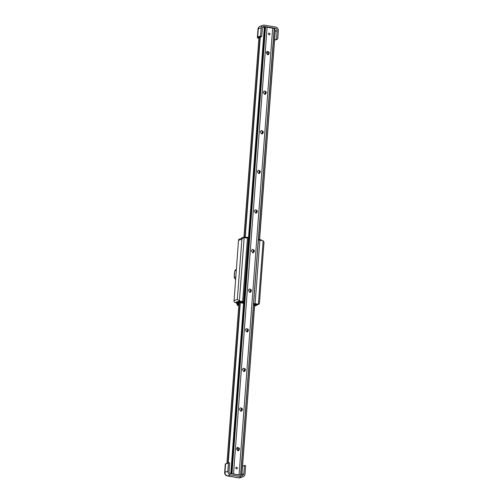 <?xml version="1.0" encoding="UTF-8"?>
<svg xmlns="http://www.w3.org/2000/svg" width="503" height="503" viewBox="0 0 503 503"><rect width="100%" height="100%" fill="white"/><g stroke="black" fill="none" stroke-linecap="round" stroke-linejoin="round"><path stroke-width="0.75" d="M239.856 475.14L240.717 475.109L239.07 474.807L272.657 28.08A8.111 1.641 4.3 0 1 267.106 27.143L265.282 26.898L231.707 473.612M274.185 28.413L272.657 28.08M253.361 249.909L253.16 252.581A3.446 3.075 -109.7 0 1 253.141 252.751M256.335 210.304L256.134 212.976A3.446 3.075 -109.7 0 1 256.121 213.153M259.315 170.706L259.114 173.372A3.446 3.075 -109.7 0 1 259.095 173.548M262.289 131.101L262.094 133.773A3.446 3.075 -109.7 0 1 262.076 133.943M265.27 91.496L265.068 94.168A3.446 3.075 -109.7 0 1 265.05 94.338M260.554 35.983L257.693 37.002L257.36 37.7L260.894 36.442A0.409 0.358 -109.7 0 1 260.554 35.983L261.17 27.822A3.244 2.892 -109.7 0 1 263 25.263A3.244 2.892 -109.7 0 1 264.333 25.15L275.657 27.061A3.244 2.892 -109.7 0 1 278.341 30.721L277.731 38.882A0.409 0.358 -109.7 0 1 277.335 39.215L274.613 39.756M257.693 37.002L258.309 28.847A3.244 0.66 -175.7 0 0 257.995 29.099L257.36 37.7A3.244 0.66 4.3 0 0 258.9 38.335M250.161 292.356A3.446 3.075 -109.7 0 0 250.18 292.186L250.381 289.514M247.187 331.961A3.446 3.075 -109.7 0 0 247.206 331.785L247.401 329.119M244.207 371.566A3.446 3.075 -109.7 0 0 244.225 371.39L244.427 368.718M241.233 411.165A3.446 3.075 -109.7 0 0 241.245 410.995L241.446 408.323M267.948 54.745A3.446 3.075 70.3 0 0 266.823 51.595M225.306 463.992L228.444 463.068A0.409 0.358 -109.7 0 1 228.84 462.735L229.664 462.873L229.028 471.305A2.031 1.805 -109.7 0 0 230.707 473.593L241.849 475.473A2.031 1.805 -109.7 0 0 243.823 473.801L241.93 474.48M242.565 466.042L245.282 465.508A0.409 0.358 -109.7 0 1 245.615 465.967L245.005 474.122A3.244 2.892 -109.7 0 1 243.169 476.687A3.244 2.892 -109.7 0 1 241.842 476.8L230.512 474.889A3.244 2.892 -109.7 0 1 227.828 471.223L228.444 463.068M238.171 450.782A3.446 3.075 70.3 0 0 237.045 447.632M252.072 249.526A1.723 1.534 -109.7 0 1 253.21 252.745M255.052 209.921A1.723 1.534 -109.7 0 1 256.19 213.14M258.026 170.316A1.723 1.534 -109.7 0 1 259.164 173.535M261.007 130.717A1.723 1.534 -109.7 0 1 262.145 133.93M263.981 91.112A1.723 1.534 -109.7 0 1 265.119 94.331M266.961 51.507A1.723 1.534 -109.7 0 1 268.099 54.726M258.944 37.756L261.711 36.581L262.346 28.143A2.031 1.805 -109.7 0 1 264.327 26.47L275.468 28.35A2.031 1.805 -109.7 0 1 277.147 30.639L276.512 39.077M261.711 36.581L260.894 36.442M275.304 30.589L259.592 239.554L275.216 30.174A2.031 1.805 70.3 0 0 274.519 29.306L274.242 29.256M275.279 30.658L259.473 239.535M241.717 475.454A2.031 1.805 70.3 0 0 241.742 475.417L254.644 305.145M254.543 305.132L241.868 475.058M244.458 465.369L243.823 473.801M249.092 289.131A1.723 1.534 -109.7 0 1 250.23 292.344M246.118 328.729A1.723 1.534 -109.7 0 1 247.256 331.949M243.138 368.334A1.723 1.534 -109.7 0 1 244.276 371.554M240.164 407.939A1.723 1.534 -109.7 0 1 241.302 411.158M237.183 447.544A1.723 1.534 -109.7 0 1 238.321 450.757M251.355 250.777L252.261 249.438C254.568 249.84 254.952 250.922 253.424 252.682L252.701 252.751L251.355 250.777M254.329 211.172L255.241 209.833C257.549 210.235 257.932 211.317 256.398 213.083L255.675 213.146L254.329 211.172M257.31 171.567L258.215 170.234C260.523 170.63 260.912 171.712 259.378 173.478L258.655 173.541L257.31 171.567M260.284 131.968L261.195 130.629C263.503 131.032 263.886 132.113 262.352 133.873L261.635 133.943L260.284 131.968M263.264 92.363L264.176 91.024C266.477 91.427 266.867 92.508 265.333 94.268L264.609 94.338L263.264 92.363M266.244 52.758L267.15 51.419C269.457 51.822 269.841 52.903 268.313 54.67L267.59 54.733L266.244 52.758M268.275 33.877L268.816 33.097C270.136 33.336 270.356 33.959 269.482 34.977L268.275 33.877M265.251 27.344L262.604 27.294M239.07 474.807A8.111 1.641 4.3 0 1 233.518 473.87L231.965 473.807M231.694 473.625L265.282 26.898M235.637 467.935L236.177 467.155C237.498 467.388 237.724 468.016 236.85 469.029L235.637 467.935M248.375 290.382L249.287 289.043C251.588 289.445 251.978 290.527 250.444 292.287L249.721 292.356L248.375 290.382M245.395 329.981L246.307 328.648C248.614 329.044 248.998 330.125 247.463 331.892L246.747 331.955L245.395 329.981M242.421 369.586L243.326 368.246C245.634 368.649 246.024 369.73 244.489 371.497L243.766 371.56L242.421 369.586M239.441 409.19L240.352 407.851C242.653 408.254 243.043 409.335 241.509 411.096L240.786 411.165L239.441 409.19M236.467 448.795L237.372 447.456C239.68 447.859 240.063 448.94 238.535 450.701L237.812 450.763L236.467 448.795M233.518 473.87L267.106 27.143M244.986 237.007L249.155 237.699L249.211 238.674L248.369 238.529A1.622 0.327 4.3 0 0 248.375 238.491A1.622 0.327 4.3 0 0 247.451 238.12L244.162 237.567L239.39 301.008L242.679 301.561A1.622 0.327 4.3 0 1 243.603 301.932A1.622 0.327 4.3 0 1 243.59 301.97L244.439 302.114L244.395 302.749L240.189 302.039L240.239 301.41L243.59 301.97M244.162 237.567L243.427 237.649L241.886 239.151L238.504 240.359L234.014 301.46A1.622 1.446 70.3 0 0 235.228 302.498L236.674 302.737M238.504 240.359L238.661 239.654A1.622 1.446 -109.7 0 1 239.334 239.107L243.427 237.649M253.613 303.567A1.622 0.327 4.3 0 1 255.103 303.661L258.391 304.214L256.832 304.774M258.385 240.12A1.622 0.327 4.3 0 1 259.875 240.214L263.163 240.774L258.391 304.214L258.982 304.183L256.819 304.956M238.585 304.277L238.585 303.705M237.454 303.51A8.52 7.589 70.3 0 0 237.957 304.196L238.579 304.372M263.163 240.774L264.018 242.069L259.385 303.655L258.982 304.183M235.228 302.498L239.39 301.008L237.353 299.423L233.977 300.631M237.957 304.598L236.888 303.799A8.52 7.589 -109.7 0 1 236.335 302.875L236.291 302.674M238.806 305.585L237.561 305.371A1.622 0.66 99.6 0 0 237.712 305.359L238.856 304.95M238.912 304.158L237.774 304.567A0.811 0.327 -80.4 0 1 237.699 304.573A0.811 0.327 -80.4 0 1 237.573 304.472M237.561 305.371A1.622 0.66 99.6 0 1 237.133 304.101M254.606 305.868L255.568 305.283M253.6 303.755L256.781 304.472M237.19 303.454L238.944 303.762L237.076 303.347L239.447 302.498L244.188 303.208L244.395 302.749M244.188 303.208L239.812 302.655M244.024 302.045L248.778 238.824L249.211 238.674M239.642 302.624L237.385 303.428L239.774 302.668M236.775 302.391L240.239 301.41M248.356 238.755L248.778 238.824M234.304 277.467L234.26 277.436A16.31 6.627 99.6 0 1 234.763 270.847L234.756 270.847A6.69 5.961 -109.7 0 1 236.328 269.281L234.744 270.853L234.247 277.455L235.561 279.511M235.561 279.486A6.69 5.961 -109.7 0 1 234.26 277.436L235.756 276.901M234.763 270.847L236.253 270.312M240.604 475.065L274.192 28.338M261.17 27.822L258.309 28.847A3.244 2.892 -109.7 0 1 260.139 26.282A3.244 3.244 0 0 0 257.995 29.099M238.68 477.85A3.244 3.244 0 0 0 240.308 477.705A3.244 2.892 -109.7 0 1 238.982 477.819L227.652 475.907A3.244 1.32 99.6 0 1 227.35 475.939L238.68 477.85A3.244 1.32 -80.4 0 0 238.982 477.819L241.842 476.8M230.512 474.889L227.652 475.907A3.244 2.892 -109.7 0 1 224.967 472.248L225.583 464.087M228.67 462.747L225.306 463.948L224.659 472.493A3.244 0.66 4.3 0 1 224.967 472.248L227.828 471.223M253.16 252.581L253.606 252.424M256.134 212.976L256.587 212.819M259.114 173.372L259.561 173.214M262.094 133.773L262.541 133.609M265.068 94.168L265.515 94.011M277.335 39.215L274.581 40.196M250.18 292.186L250.626 292.023M247.206 331.785L247.652 331.628M244.225 371.39L244.672 371.233M241.245 410.995L241.698 410.838M275.468 28.35L274.273 28.778M264.327 26.47L262.805 27.017M277.147 30.639L275.248 31.318M227.016 463.338L239.082 302.913M244.03 237.07L259.032 37.536M227.972 462.999L240.025 302.705M244.967 236.995L259.988 37.197M228.249 462.898L240.289 302.756M245.231 237.039L260.265 37.096M230.776 473.606L243.578 303.309M248.52 237.592L264.308 27.583M231.04 473.65L243.848 303.334M248.784 237.636L264.578 27.583M231.984 473.612L265.571 26.885M247.451 238.12L242.679 301.561M241.886 239.151L237.353 299.423M259.875 240.214L255.103 303.661M237.712 305.359L238.812 305.541M256.863 304.409L256.505 305.428A0.409 0.358 -109.7 0 0 256.737 305.107L253.556 304.384M256.398 304.227L256.341 305.44L254.593 306.063M253.518 304.875L256.146 305.315M254.587 306.113L256.505 305.428A0.409 0.358 -109.7 0 1 256.341 305.44M261.195 240.44L261.114 239.812L258.441 239.359L261.114 239.812L261.679 240.333L258.416 239.673M237.385 303.428L238.95 303.693M239.988 302.498L240.189 302.039L239.114 302.039L236.737 302.888L236.787 302.259M239.164 301.41L239.114 302.039A0.409 0.358 70.3 0 0 239.447 302.498M237.076 303.347A0.409 0.358 70.3 0 1 236.737 302.888L236.75 303.039M236.706 302.322L236.661 302.951L237.265 303.472M249.262 238.038L243.98 237.328A0.409 0.358 -109.7 0 1 244.376 236.995L249.155 237.699M243.961 237.548L241.603 238.177A0.409 0.358 -109.7 0 1 241.836 237.856L244.207 237.007L244.948 236.988L245.03 237.712M241.836 237.856L241.578 238.309M224.659 472.493A3.244 3.244 0 0 0 227.35 475.939M263 25.263L260.139 26.282M277.499 39.203L274.581 40.246M243.169 476.687L240.308 477.705M241.88 475.09L254.663 305.151M226.941 463.364L239.007 302.938M243.955 237.102L258.957 37.562M240.717 475.109L274.305 28.382M248.375 238.491L243.603 301.932M243.766 303.34L239.73 302.655"/></g></svg>
